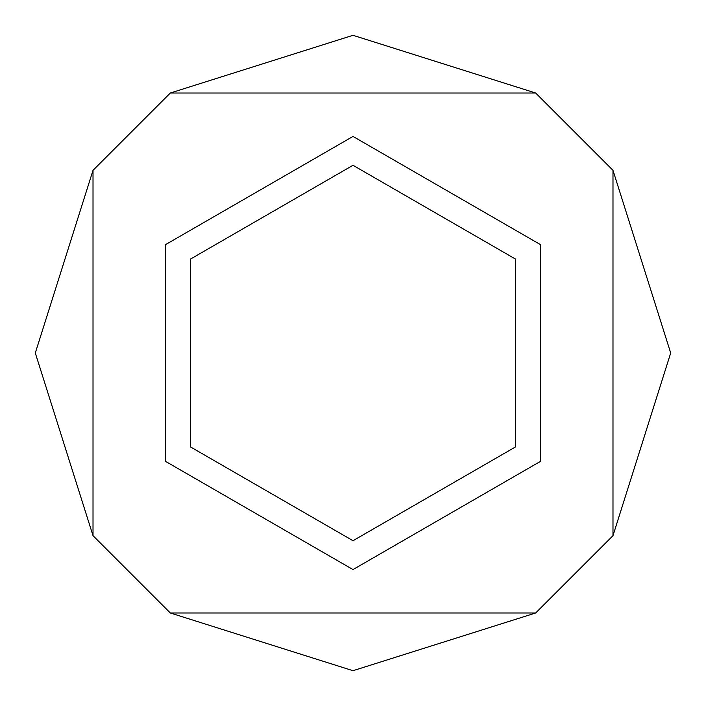 <?xml version="1.0" encoding="UTF-8"?>
<svg xmlns="http://www.w3.org/2000/svg" width="706" height="706" viewBox="0 0 706 706"><rect width="100%" height="100%" fill="white"/><g stroke="black" fill="none" stroke-linecap="round" stroke-linejoin="round"><path stroke-width="1.06" d="M353 670.7L535.669 612.94L170.331 612.94L353 670.7M535.669 93.06L353 35.3L170.331 93.06L535.669 93.06L612.94 170.331L612.94 535.669L670.7 353L612.94 170.331M612.94 535.669L535.669 612.94M353 136.39L540.593 244.691L540.593 461.309L353 569.61L165.407 461.309L165.407 244.691L353 136.39M353 540.734L515.583 446.863L515.583 259.137L353 165.266L190.417 259.137L190.417 446.863L353 540.734M93.06 170.331L35.3 353L93.06 535.669L93.06 170.331L170.331 93.06M170.331 612.94L93.06 535.669"/></g></svg>
